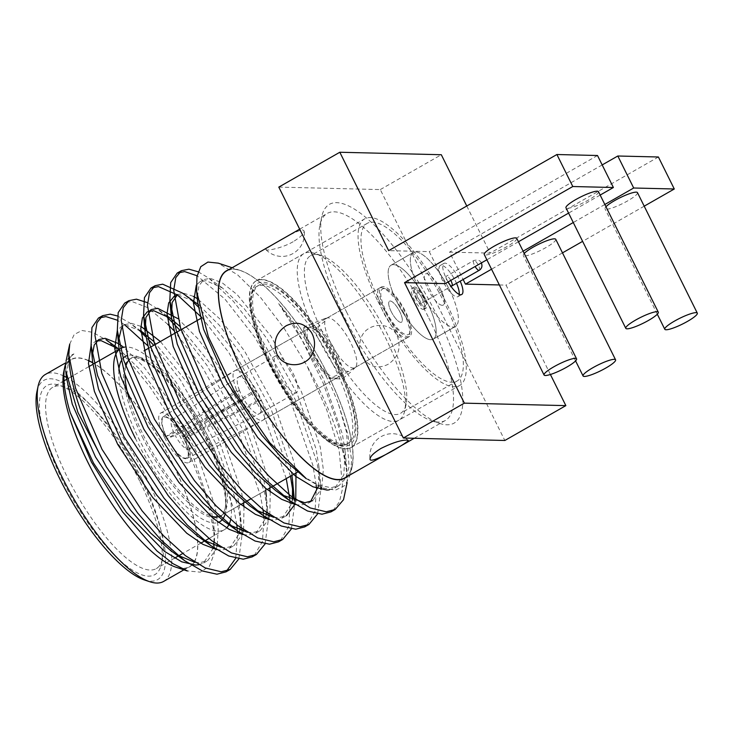 <?xml version="1.0" encoding="UTF-8"?>
<svg xmlns="http://www.w3.org/2000/svg" width="734" height="734" viewBox="0 0 734 734"><rect width="100%" height="100%" fill="white"/><g stroke="black" fill="none" stroke-linecap="round" stroke-linejoin="round"><path stroke-width="0.55" stroke-dasharray="3.67 2.75" d="M397.25 336.025C401.434 347.888 398.36 357.33 388.029 364.348C377.937 369.239 369.541 367.037 362.835 357.742L361.972 356.173C359.44 350.806 358.981 345.255 360.605 339.539C364.706 322.832 389.882 320.024 397.25 336.025M346.787 476.788A119.413 37.104 60.3 0 0 352.201 466.393A119.413 37.104 60.3 0 0 353.063 453.988A119.413 37.104 60.3 0 0 328.291 375.469A119.413 37.104 60.3 0 0 240.247 270.424A119.413 37.104 60.3 0 0 228.54 269.809M306.326 478.687L322.336 487.899L335.475 490.129L345.072 485.413L350.54 474.045L351.604 460.246L347.797 434.014L338.016 402.599A122.991 38.223 -119.7 0 0 278.7 303.628L302.105 340.191L323.254 383.295L338.778 427.188L346.586 466.998L347.219 479.476A141.809 44.068 60.3 0 0 306.711 365.33L284.15 328.337L260.359 297.215L237.577 274.81L218.081 263.121M194.354 561.996A119.413 37.104 60.3 0 0 172.976 464.191A119.413 37.104 60.3 0 0 92.668 362.66M88.282 360.449A119.413 37.104 60.3 0 0 69.345 360.743L71.262 359.669A119.183 37.039 60.3 0 0 69.372 361.009M69.024 361.027A119.413 37.104 60.3 0 0 65.61 365.844M64.409 369.064A119.413 37.104 60.3 0 0 63.867 371.184M175.821 567.153A119.413 37.104 60.3 0 0 194.216 562.207M69.748 344.053L74.18 334.502L81.96 330.493L92.778 332.346L106.127 339.97L127.211 358.981L149.809 386.644L171.774 420.398L190.895 457.163L206.979 498.872L214.585 534.747L214.236 553.436L209.447 566.244L200.318 572.171L187.381 570.914M65.803 371.009L66.124 361.137L73.95 353.898A122.991 38.223 60.3 0 0 72.327 354.669A122.991 38.223 60.3 0 0 65.776 363.339M163.618 581.429A119.183 37.039 60.3 0 0 147.011 478.981A119.183 37.039 60.3 0 0 66.39 377.377M63.895 376.083A119.183 37.039 60.3 0 0 45.38 374.45M64.243 370.303A119.183 37.039 60.3 0 0 87.869 462.117A119.183 37.039 60.3 0 0 189.5 566.639A119.183 37.039 60.3 0 0 194.015 562.171M194.18 561.886A119.183 37.039 60.3 0 0 172.894 464.191A119.183 37.039 60.3 0 0 92.686 362.816M88.291 360.614A119.183 37.039 60.3 0 0 71.262 359.669M69.042 361.312A119.183 37.039 60.3 0 0 65.601 366.312M448.125 281.92A17.919 5.569 -119.7 0 1 443.951 263.378A17.919 5.569 -119.7 0 1 459.227 279.094A17.919 5.569 -119.7 0 1 460.209 281.177M445.143 283.627L429.252 251.624L388.653 250.633M499.368 284.957L506.038 285.113L550.399 374.487M466.769 206.015L490.147 253.111L449.547 252.12L463.145 279.498M658.398 156.993L490.147 253.111M644.204 206.181L582.622 241.358M562.483 252.872L506.038 285.113M278.801 187.106L380.295 189.583L504.845 440.483M380.295 189.583L441.308 154.727M346.907 312.702A125.909 39.122 -119.7 0 1 321.694 216.824A125.909 39.122 -119.7 0 1 425.793 294.389A125.909 39.122 -119.7 0 1 439.739 423.454A125.909 39.122 -119.7 0 1 346.907 312.702M344.815 477.917A119.183 37.039 60.3 0 0 328.208 375.459A119.183 37.039 60.3 0 0 226.567 270.938M428.794 318.006A119.183 37.039 -119.7 0 1 445.391 420.454A119.183 37.039 -119.7 0 1 431.629 420.775A119.183 37.039 -119.7 0 1 343.76 315.932A119.183 37.039 -119.7 0 1 319.886 225.173A119.183 37.039 -119.7 0 1 327.153 213.475A119.183 37.039 -119.7 0 1 428.794 318.006M293.105 241.743C282.306 248.037 266.827 251.129 266.038 249.734C263.451 249.285 295.591 230.384 302.555 229.889L304.142 230.971C304.133 233.595 300.454 237.183 293.105 241.743M144.451 579.961A114.706 35.645 60.3 0 0 141.717 481.054A114.706 35.645 60.3 0 0 36.911 391.708M139.634 480.999A108.88 33.837 60.3 0 0 59.362 385.222A108.88 33.837 60.3 0 0 71.418 496.835A108.88 33.837 60.3 0 0 161.443 563.914A108.88 33.837 60.3 0 0 139.634 480.999M141.735 478.852A104.402 32.443 60.3 0 0 64.766 387.011A104.402 32.443 60.3 0 0 52.71 387.295A104.402 32.443 60.3 0 0 67.253 477.036A104.402 32.443 60.3 0 0 156.287 568.593A104.402 32.443 60.3 0 0 162.645 558.345A104.402 32.443 60.3 0 0 141.735 478.852M135.295 438.161A104.402 32.443 60.3 0 0 224.32 529.719A104.402 32.443 60.3 0 0 226.641 527.911M230.641 519.709A104.402 32.443 60.3 0 0 195.556 414.26A104.402 32.443 60.3 0 0 124.963 347.081M119.11 349.356L120.504 348.567A104.402 32.443 60.3 0 0 119.137 349.567M269.24 363.449A95.888 29.8 60.3 0 0 351.008 447.538A95.888 29.8 60.3 0 0 329.318 349.503A95.888 29.8 60.3 0 0 255.882 281.03A95.888 29.8 60.3 0 0 269.24 363.449M377.955 301.344A95.888 29.8 60.3 0 0 459.723 385.433A95.888 29.8 60.3 0 0 438.033 287.398A95.888 29.8 60.3 0 0 364.596 218.915A95.888 29.8 60.3 0 0 377.955 301.344M396.975 301.802A42.563 13.23 60.3 0 0 433.271 339.136A42.563 13.23 60.3 0 0 423.646 295.618A42.563 13.23 60.3 0 0 391.048 265.213A42.563 13.23 60.3 0 0 396.975 301.802M440.739 289.655A17.919 5.569 60.3 0 0 425.454 273.938A17.919 5.569 60.3 0 0 429.509 292.26A17.919 5.569 60.3 0 0 443.235 305.06A17.919 5.569 60.3 0 0 440.739 289.655M419.16 289.132A42.563 13.23 60.3 0 0 455.465 326.465A42.563 13.23 60.3 0 0 445.832 282.939A42.563 13.23 60.3 0 0 413.233 252.542A42.563 13.23 60.3 0 0 419.16 289.132M604.834 204.492L573.272 222.521M523.113 251.175L491.551 269.213M602.183 164.921L449.547 252.12M637.479 192.629A18.148 3.184 -26.4 0 1 625.221 202.217A18.148 3.184 -26.4 0 1 606.247 209.254A18.148 3.184 -26.4 0 1 604.972 208.768A18.148 3.184 -26.4 0 1 605.954 206.74M555.757 239.312A18.148 3.184 -26.4 0 1 543.499 248.909A18.148 3.184 -26.4 0 1 524.526 255.937A18.148 3.184 -26.4 0 1 523.25 255.45A18.148 3.184 -26.4 0 1 524.232 253.423M597.504 155.507L429.252 251.624M516.754 238.367A18.148 3.184 -26.4 0 1 504.497 247.954A18.148 3.184 -26.4 0 1 485.523 254.992A18.148 3.184 -26.4 0 1 484.247 254.505M598.476 191.675A18.148 3.184 -26.4 0 1 586.218 201.272A18.148 3.184 -26.4 0 1 567.244 208.3A18.148 3.184 -26.4 0 1 565.969 207.814M600.164 195.07L568.593 213.099M518.443 241.752L486.871 259.79M235.706 558.299L237.678 533.178M237.486 530.921L237.302 529.04M236.779 524.782L234.109 510.249L212.043 446.639L176.408 382.689L147.277 345.283M124.688 324.767L117.055 320.107M254.258 555.5L262.478 541.472L263.928 518.176M263.745 515.929L263.552 514.039M263.029 509.781L260.368 495.248L238.293 431.638L202.667 367.697L173.536 330.282M167.893 324.382L147.873 307.72L132.193 301.601L126.918 302.124M280.507 540.499L288.728 526.471L290.187 503.175M289.994 500.927L289.811 499.037M286.251 478.605L264.084 415.618L228.925 352.696L201.969 317.694M306.766 525.507L314.987 511.47L316.437 488.183M316.161 484.981L312.877 465.246L290.802 401.636L255.175 337.695L224.852 298.995L197.088 275.773M333.025 510.506L339.447 501.781L342.659 488.174L339.136 450.254L326.731 409.875L306.711 365.33M238.844 558.913L242.119 534.444M242.11 534.077L241.917 530.902M241.725 528.508L238.348 507.827L216.273 444.217L180.647 380.276L153.736 345.319M148.268 339.411L145.69 336.768M140.873 332.126L129.936 323.061L117.486 315.969M265.102 543.912L268.378 519.443M268.36 519.085L268.176 515.901M267.974 513.506L264.598 492.826L242.532 429.216L206.896 365.275L179.986 330.318M167.123 317.125L156.195 308.069L147.543 302.683M291.361 528.911L294.628 504.441M294.618 504.084L294.435 500.9M290.481 476.183L268.323 413.205L233.155 350.274L199.446 308.041M193.381 302.124L182.445 293.068M317.611 513.91L320.886 489.44M320.776 487.248L317.116 462.833L295.04 399.223L259.414 335.282L233.522 301.472L208.704 278.067L198.152 271.773M347.109 482.789L347.219 479.476M73.95 353.898L69.042 357.972M68.868 358.256L66.381 377.285M170.802 550.683L177.38 555.069M194.886 562.336L199.758 562.73L207.649 560.666L216.053 549.482M216.135 549.261L216.98 546.325M217.319 544.802L218.237 527.663L215.209 506.928L196.363 451.594L165.746 395.975L144.359 367.56L123.697 347.292M119.523 344.283L118.55 343.64M92.374 354.77L92.64 362.284M197.061 535.682L203.63 540.068M221.145 547.335L226.017 547.738L233.926 545.646L242.312 534.48M242.385 534.26L243.229 531.324M243.569 529.801L243.991 506.928M243.495 503.029L241.468 491.936L222.613 436.592L192.005 380.974L160.379 341.521M140.836 326.336L131.469 323.318L125.046 324.547L121.55 327.97M118.633 339.769L118.89 347.283M223.32 520.681L229.889 525.067M247.404 532.343L252.276 532.737L260.148 530.664L268.571 519.479M268.644 519.259L269.488 516.323M269.828 514.809L270.25 491.927M269.745 488.027L267.726 476.935L248.872 421.6L218.264 365.972L197.795 338.649L177.857 318.602M249.569 505.689L256.148 510.066M273.654 517.342L278.525 517.736L286.407 515.663M294.894 504.267L295.738 501.322M296.004 473.026L293.976 461.934L275.122 406.599L244.514 350.971L220.292 319.336L197.602 298.83M193.345 296.343L183.977 293.316L177.564 294.554M275.828 490.688L282.397 495.074M295.426 504.607L300.692 505.075L308.61 502.983L312.684 500.652L321.079 489.486M321.657 487.624L323.345 469.567L320.235 446.933L301.38 391.598L270.773 335.979L237.192 294.637L222.127 282.755L210.227 278.324L203.813 279.553L198.905 285.884L197.373 297.371M302.078 475.687L318.088 484.917L331.034 487.734L338.915 485.669L345.549 478.596L349.118 466.65L346.485 431.931L338.016 402.599M198.877 564.721L203.557 562.996L212.888 548.656M213.19 547.307L213.594 545.133M213.952 542.398L213.869 526.416L211.126 509.268L192.271 453.933L161.663 398.305L139.983 369.56L119.101 349.228M96.888 340.989L94.714 341.879L91.071 345.521M216.668 549.601L221.934 550.069L229.843 547.986L239.146 533.655M239.449 532.306L239.844 530.131M240.202 527.397L240.128 511.414L237.385 494.266L218.53 438.932L187.922 383.304L153.773 341.429M140.818 331.043L127.377 325.648L120.963 326.887L117.33 330.529M242.917 534.6L248.184 535.068L256.065 533.003L265.396 518.663M265.708 517.305L266.103 515.13M266.46 512.396L266.387 496.423L267.965 513.378M265.662 490.367L263.634 479.265L244.78 423.931L214.172 368.312L180.032 326.428M269.176 519.599L274.443 520.076L282.324 518.002L291.655 503.662M291.958 502.304L292.352 500.129M291.921 475.366L289.893 464.264L271.039 408.93L240.431 353.311L219.255 325.153L198.758 304.922M193.326 301.041L179.885 295.655L173.94 296.637M308.61 502.983L310.555 501.661M318.437 486.165L318.895 466.42L316.143 449.272L297.288 393.938L266.681 338.31L244.092 308.519L222.54 288.067L206.144 280.654L199.731 281.884L196.317 285.177M329.227 489.89L334.832 488L343.815 474.999L345.145 451.419L342.402 434.271L323.547 378.937L292.939 323.309L278.7 303.628M315.868 254.487A90.732 28.195 60.3 0 0 310.574 255.716A90.732 28.195 60.3 0 0 323.217 333.713A90.732 28.195 60.3 0 0 400.59 413.279A90.732 28.195 60.3 0 0 406.122 404.379A90.732 28.195 60.3 0 0 380.065 320.51A90.732 28.195 60.3 0 0 321.052 255.469A90.732 28.195 60.3 0 0 315.868 254.487M379.79 301.39A90.732 28.195 60.3 0 0 457.172 380.955A90.732 28.195 60.3 0 0 436.638 288.187A90.732 28.195 60.3 0 0 367.156 223.393A90.732 28.195 60.3 0 0 379.79 301.39M271.442 363.284A90.732 28.195 60.3 0 0 348.815 442.859A90.732 28.195 60.3 0 0 332.355 357.449A90.732 28.195 60.3 0 0 264.093 284.067A90.732 28.195 60.3 0 0 258.808 285.287A90.732 28.195 60.3 0 0 271.442 363.284M142.387 437.014A90.732 28.195 60.3 0 0 219.76 516.589A90.732 28.195 60.3 0 0 199.235 423.812A90.732 28.195 60.3 0 0 129.753 359.018A90.732 28.195 60.3 0 0 142.387 437.014M393.525 264.644A42.563 13.23 60.3 0 0 391.048 265.213A42.563 13.23 60.3 0 0 400.672 308.739A42.563 13.23 60.3 0 0 433.271 339.136A42.563 13.23 60.3 0 0 427.344 302.546A42.563 13.23 60.3 0 0 393.525 264.644M164.609 437.556A28.452 8.845 60.3 0 0 188.867 462.503A28.452 8.845 60.3 0 0 182.436 433.418A28.452 8.845 60.3 0 0 160.645 413.095A28.452 8.845 60.3 0 0 164.609 437.556M449.529 289.875A42.563 13.23 -119.7 0 1 455.465 326.465A42.563 13.23 -119.7 0 1 422.857 296.059A42.563 13.23 -119.7 0 1 413.233 252.542A42.563 13.23 -119.7 0 1 449.529 289.875M442.189 305.307A17.919 5.569 -119.7 0 1 428.711 290.811A17.919 5.569 -119.7 0 1 425.454 273.938A17.919 5.569 -119.7 0 1 439.18 286.737A17.919 5.569 -119.7 0 1 443.235 305.06A17.919 5.569 -119.7 0 1 442.189 305.307M450.208 285.26A5.597 1.743 -119.7 0 1 446.74 280.131A5.597 1.743 -119.7 0 1 446.364 276.186A5.597 1.743 -119.7 0 1 446.685 276.112A5.597 1.743 -119.7 0 1 451.135 281.104M459.2 294.371A17.919 5.569 -119.7 0 1 458.025 296.609A17.919 5.569 -119.7 0 1 456.988 296.857A17.919 5.569 -119.7 0 1 443.501 282.361A17.919 5.569 -119.7 0 1 440.253 265.488A17.919 5.569 -119.7 0 1 456.511 283.287M417.472 292.802A5.597 1.743 60.3 0 0 417.151 292.875A5.597 1.743 60.3 0 0 418.417 298.6A5.597 1.743 60.3 0 0 422.701 302.601A5.597 1.743 60.3 0 0 421.692 297.334A5.597 1.743 60.3 0 0 417.472 292.802M385.368 311.436A28.452 8.845 60.3 0 0 409.636 336.392A28.452 8.845 60.3 0 0 403.195 307.298A28.452 8.845 60.3 0 0 381.405 286.976A28.452 8.845 60.3 0 0 385.368 311.436M391.204 311.574A12.102 3.762 60.3 0 0 401.516 322.189A12.102 3.762 60.3 0 0 398.782 309.821A12.102 3.762 60.3 0 0 389.515 301.179A12.102 3.762 60.3 0 0 391.204 311.574A12.102 3.762 60.3 0 0 401.516 322.189A12.102 3.762 60.3 0 0 399.837 311.785A12.102 3.762 60.3 0 0 389.515 301.179A12.102 3.762 60.3 0 0 391.204 311.574M415.609 297.637A12.102 3.762 60.3 0 0 425.931 308.243A12.102 3.762 60.3 0 0 423.188 295.875A12.102 3.762 60.3 0 0 413.921 287.233A12.102 3.762 60.3 0 0 415.609 297.637M309.353 252.377A95.888 29.8 60.3 0 0 303.766 253.67A95.888 29.8 60.3 0 0 325.456 351.705A95.888 29.8 60.3 0 0 398.892 420.187A95.888 29.8 60.3 0 0 404.737 410.774A95.888 29.8 60.3 0 0 377.203 322.143A95.888 29.8 60.3 0 0 314.84 253.413A95.888 29.8 60.3 0 0 309.353 252.377M261.836 279.516A95.888 29.8 60.3 0 0 256.249 280.819A95.888 29.8 60.3 0 0 277.938 378.854A95.888 29.8 60.3 0 0 351.375 447.327A95.888 29.8 60.3 0 0 333.979 357.073A95.888 29.8 60.3 0 0 261.836 279.516M343.347 378.294A34.278 10.652 60.3 0 0 317.85 326.933L324.969 321.116L324.777 318.565L304.959 326.612A34.278 10.652 60.3 0 0 311.922 352.155A34.278 10.652 60.3 0 0 330.456 377.982L346.411 371.165L351.146 371.78L342.237 378.928A34.278 10.652 60.3 0 0 316.739 327.566L317.85 326.933M316.739 327.566L303.848 327.254A34.278 10.652 60.3 0 0 329.346 378.616L330.456 377.982M303.848 327.254L304.959 326.612M335.493 378.175A28.452 8.845 60.3 0 0 337.154 377.79A28.452 8.845 60.3 0 0 335.365 358.073A28.452 8.845 60.3 0 0 308.931 328.382A28.452 8.845 60.3 0 0 314.088 355.164A28.452 8.845 60.3 0 0 335.493 378.175M329.346 378.616L342.237 378.928M330.639 342.705A28.452 8.845 60.3 0 0 354.907 367.651A28.452 8.845 60.3 0 0 355.568 367.128A28.452 8.845 60.3 0 0 350.944 343.2A28.452 8.845 60.3 0 0 327.465 317.941A28.452 8.845 60.3 0 0 326.676 318.244A28.452 8.845 60.3 0 0 330.639 342.705M183.179 436.813L256.698 390.846A28.452 8.845 -119.7 0 1 261.405 400.324L184.161 438.785A23.974 7.45 -119.7 0 1 186.913 458.466A23.974 7.45 -119.7 0 1 167.077 438.372L241.468 399.837A28.452 8.845 -119.7 0 1 236.761 390.36L166.095 436.391A23.974 7.45 -119.7 0 1 163.132 416.839A23.974 7.45 -119.7 0 1 183.179 436.813L182.94 436.803A23.295 7.239 60.3 0 0 166.095 417.242A23.295 7.239 60.3 0 0 166.334 436.4L166.095 436.391M166.334 436.4L174.022 433.014L239.468 390.424L236.761 390.36A28.452 8.845 -119.7 0 1 234.843 370.707A28.452 8.845 -119.7 0 1 234.972 370.633A28.452 8.845 -119.7 0 1 256.698 390.846L253.992 390.772L186.051 433.308L182.94 436.803M167.315 438.372A23.295 7.239 60.3 0 0 188.069 455.704A23.295 7.239 60.3 0 0 183.922 438.785L187.308 435.84L258.698 400.259L261.405 400.324A28.452 8.845 -119.7 0 1 263.194 420.041A28.452 8.845 -119.7 0 1 263.066 420.114A28.452 8.845 -119.7 0 1 241.468 399.837L244.174 399.902L175.288 435.546L167.077 438.372M239.468 390.424A21.057 6.542 -119.7 0 1 238.55 377.111A21.057 6.542 -119.7 0 1 238.642 377.056A21.057 6.542 -119.7 0 1 253.992 390.772A21.057 6.542 -119.7 0 1 258.698 400.259A21.057 6.542 -119.7 0 1 259.533 413.627A21.057 6.542 -119.7 0 1 259.432 413.673A21.057 6.542 -119.7 0 1 244.174 399.902A21.057 6.542 -119.7 0 1 241.569 395.158A21.057 6.542 -119.7 0 1 239.468 390.424M174.022 433.014A16.91 5.257 -119.7 0 1 172.206 419.784A16.91 5.257 -119.7 0 1 174.114 419.655A16.91 5.257 -119.7 0 1 186.051 433.308M187.308 435.84A16.91 5.257 -119.7 0 1 190.06 447.575A16.91 5.257 -119.7 0 1 188.977 449.153A16.91 5.257 -119.7 0 1 175.288 435.546M421.922 297.793A5.597 1.743 60.3 0 0 417.151 292.875A5.597 1.743 60.3 0 0 417.93 297.692A5.597 1.743 60.3 0 0 422.701 302.601A5.597 1.743 60.3 0 0 421.922 297.793M422.389 298.903A12.102 3.762 60.3 0 0 413.471 288.26A12.102 3.762 60.3 0 0 412.077 288.297A12.102 3.762 60.3 0 0 414.811 300.665A12.102 3.762 60.3 0 0 424.078 309.298A12.102 3.762 60.3 0 0 424.812 308.115A12.102 3.762 60.3 0 0 422.389 298.903M423.445 297.83A9.854 3.064 60.3 0 0 416.178 289.159A9.854 3.064 60.3 0 0 417.27 299.261A9.854 3.064 60.3 0 0 425.417 305.335A9.854 3.064 60.3 0 0 423.445 297.83M403.819 312.987A28.452 8.845 60.3 0 0 382.845 287.957A28.452 8.845 60.3 0 0 379.561 288.031A28.452 8.845 60.3 0 0 385.992 317.125A28.452 8.845 60.3 0 0 407.783 337.447A28.452 8.845 60.3 0 0 409.517 334.649A28.452 8.845 60.3 0 0 403.819 312.987M404.865 311.913A26.213 8.147 60.3 0 0 385.543 288.857A26.213 8.147 60.3 0 0 388.451 315.721A26.213 8.147 60.3 0 0 410.123 331.869A26.213 8.147 60.3 0 0 404.865 311.913M278.553 374.028A21.057 6.542 -119.7 0 1 275.617 355.926A21.057 6.542 -119.7 0 1 291.747 370.973A21.057 6.542 -119.7 0 1 296.508 392.497A21.057 6.542 -119.7 0 1 278.553 374.028M129.753 359.018L131.23 358.174C132.047 357.183 134.561 357.238 138.763 358.339L147.855 363.165C155.865 368.642 164.765 377.459 174.564 389.616C186.372 404.517 196.914 421.233 206.19 439.776C221.246 469.274 227.861 498.698 224.925 509.167C223.742 513.341 222.512 515.534 221.246 515.736A90.732 28.195 60.3 0 0 208.603 437.748A90.732 28.195 60.3 0 0 131.23 358.174A90.732 28.195 60.3 0 0 128.707 360.311M125.78 366.716A90.732 28.195 60.3 0 0 125 374.872M129.138 399.14A90.732 28.195 60.3 0 0 210.034 515.727M218.227 516.809A90.732 28.195 60.3 0 0 219.998 516.323M333.961 366.128A90.732 28.195 60.3 0 0 256.588 286.563A90.732 28.195 60.3 0 0 277.113 379.331A90.732 28.195 60.3 0 0 346.604 444.125A90.732 28.195 60.3 0 0 333.961 366.128M224.98 514.607A95.209 29.589 60.3 0 0 206.502 439.895A95.209 29.589 60.3 0 0 127.257 355.559M123.083 358.164A95.209 29.589 60.3 0 0 121.165 360.917M118.871 370.34A95.209 29.589 60.3 0 0 156.342 469.265A95.209 29.589 60.3 0 0 218.374 522.397M222.136 519.819A95.209 29.589 60.3 0 0 222.833 518.956M336.603 365.092A92.97 28.892 60.3 0 0 251.615 292.875A92.97 28.892 60.3 0 0 322.107 434.886A92.97 28.892 60.3 0 0 336.603 365.092M479.284 270.286A5.597 1.743 60.3 0 0 478.504 265.469A5.597 1.743 60.3 0 0 473.724 260.552A5.597 1.743 60.3 0 0 475.118 266.506M313.583 350.586A22.405 22.405 0 0 0 311.354 332.383M408.168 440.372A22.405 22.405 0 0 0 370.019 459.154M360.605 339.539A22.405 22.405 0 0 0 362.835 357.742M240.247 270.424L232.164 267.745M352.201 466.393L350.549 474.045M183.913 569.832L189.5 566.639M65.849 362.761L69.29 360.789M348.815 442.859L346.604 444.125C344.347 449.199 321.63 441.097 297.233 407.306C281.26 385.644 268.745 362.807 259.698 338.787C252.478 318.152 249.899 303.362 251.955 294.398C253.239 289.719 254.781 287.104 256.588 286.563L258.808 285.287M150.543 347.136L148.048 348.567L150.543 347.136M272.589 486.403L271.213 487.192L272.589 486.403M267.13 489.523L250.569 498.982L267.13 489.523M246.34 501.405L244.963 502.194L246.34 501.405M240.871 504.524L224.32 513.984L240.871 504.524M414.205 438.271L445.391 420.454M299.683 229.173L327.153 213.475M94.246 363.559L92.86 364.358M88.768 366.688L72.226 376.138M71.189 376.735L66.601 379.359M64.005 380.836L52.71 387.295M224.32 529.719L208.933 538.517M200.804 543.151L182.674 553.509M174.554 558.152L156.287 568.593M351.008 447.538L459.723 385.433M255.882 281.03L364.596 218.915M458.025 296.609L461.723 294.499M440.253 265.488L443.951 263.378M413.233 252.542L391.048 265.213L413.233 252.542M455.465 326.465L433.271 339.136L455.465 326.465M575.594 360.899L523.25 255.45M657.315 314.216L604.972 208.768M64.766 387.011L59.362 385.222M162.645 558.345L161.443 563.914M431.629 420.775L439.739 423.454M319.886 225.173L321.694 216.824M203.584 562.978L207.676 560.648M229.834 547.986L233.926 545.646M256.102 532.985L260.185 530.645M282.351 517.984L286.443 515.644M334.86 487.982L338.952 485.651M94.695 341.888L98.778 339.558M120.954 326.896L125.037 324.556M147.195 311.895L151.287 309.564M199.712 281.893L203.804 279.562M213.869 526.416L214.649 534.747M240.128 511.414L241.715 528.37M140.809 330.924L129.936 323.061M167.068 315.923L156.195 308.069M318.895 466.42L320.474 483.376M222.54 288.067L208.704 278.067M345.145 451.419L346.604 466.998M266.02 249.753A22.405 22.405 0 0 0 304.17 230.971M367.156 223.393L310.574 255.716M457.172 380.955L400.59 413.279M422.701 302.601L451.915 285.911L422.701 302.601M481.403 263.029C480.357 260.322 477.797 259.497 473.724 260.552L446.364 276.186M381.405 286.976L160.645 413.095M409.636 336.392L188.867 462.503M413.921 287.233L412.077 288.297M425.931 308.243L424.078 309.298M321.052 255.469L314.84 253.413M406.122 404.379L404.737 410.774M351.375 447.327L398.892 420.187M256.249 280.819L303.766 253.67M327.465 317.941L324.767 318.547M355.568 367.128L351.164 371.799M163.132 416.839L234.843 370.707M186.913 458.466L263.066 420.114M172.206 419.784L238.55 377.111M188.977 449.153L259.432 413.673M354.907 367.651L407.783 337.447M326.676 318.244L379.561 288.031M263.194 420.041L337.154 377.79M234.972 370.633L308.931 328.382M275.617 355.926L238.642 377.056M296.508 392.497L259.533 413.627M190.06 447.575L188.069 455.704M174.114 419.655L166.095 417.242M416.178 289.159L413.471 288.26M425.417 305.335L424.812 308.115M385.543 288.857L382.845 287.957M410.123 331.869L409.517 334.649"/><path stroke-width="1.1" d="M312.216 333.952L311.354 332.383C304.647 323.088 296.252 320.886 286.159 325.777C275.828 332.786 272.754 342.218 276.929 354.082C284.287 370.119 309.519 367.275 313.583 350.586C315.207 344.87 314.748 339.319 312.216 333.952M406.902 440.088C400.938 440.088 392.332 442.859 381.084 448.382C373.725 452.942 370.046 456.53 370.046 459.154C369.707 465.475 410.948 440.694 408.159 440.391L406.902 440.088M218.081 263.121L207.915 262.066L200.767 266.699L196.932 276.635L196.648 291.453L208.364 336.833L234.596 391.415L269.873 442.85L306.326 478.687M228.54 269.809A119.413 37.104 60.3 0 0 253.469 392.837A119.413 37.104 60.3 0 0 346.787 476.788M92.668 362.66A119.413 37.104 60.3 0 0 88.282 360.449M65.61 365.844A119.413 37.104 60.3 0 0 64.409 369.064M65.776 363.339A122.991 38.223 60.3 0 0 64.831 366.734L63.867 371.184A119.413 37.104 60.3 0 0 98.163 481.559A119.413 37.104 60.3 0 0 175.821 567.153L187.363 570.979M187.381 570.914L173.059 563.712L156.92 550.931L122.523 511.772L91.493 462.191L70.207 412.618L93.475 463.026L126.386 512.415L164.333 551.252L181.702 561.822L195.675 565.07L198.877 564.721M64.831 366.734A122.991 38.223 60.3 0 0 70.207 412.618M184.629 560.666L170.802 550.683L150.562 533.031L130.468 510.075L95.484 456.952L72.253 404.122L66.381 377.285L65.794 371.009L77.905 412.352L106.421 466.962L137.744 513.112L161.122 540.077L184.629 560.666L202.492 571.006L216.97 574.208L225.971 571.859L235.706 558.299M66.042 361.119L69.739 344.044L68.794 354.669A141.809 44.068 60.3 0 0 106.421 466.962M66.39 377.377A119.183 37.039 60.3 0 0 63.895 376.083M65.849 362.761L45.38 374.45A119.183 37.039 60.3 0 0 38.113 386.148A119.183 37.039 60.3 0 0 72.336 496.312A119.183 37.039 60.3 0 0 149.855 581.75A119.183 37.039 60.3 0 0 163.618 581.429L183.913 569.832M92.686 362.816A119.183 37.039 60.3 0 0 88.291 360.614M65.601 366.312A119.183 37.039 60.3 0 0 64.243 370.303M460.209 281.177A17.919 5.569 -119.7 0 1 461.723 294.499A17.919 5.569 -119.7 0 1 448.125 281.92M550.399 374.487L565.859 405.627L464.365 403.149L404.544 282.636L445.143 283.627L486.871 259.79M463.145 279.498L465.439 284.122L499.368 284.957M556.904 154.516L572.795 186.519L613.395 187.509L597.504 155.507L556.904 154.516L388.653 250.633L339.814 152.25L441.308 154.727L466.769 206.015M633.69 188.005L674.289 188.996L658.398 156.993L617.808 156.003L633.69 188.005L604.834 204.492M674.289 188.996L644.204 206.181M582.622 241.358L562.483 252.872M464.365 403.149L403.351 438.005L504.845 440.483L565.859 405.627M572.795 186.519L404.544 282.636M403.351 438.005L278.801 187.106L339.814 152.25M299.683 229.173L226.567 270.938A119.183 37.039 60.3 0 0 253.533 392.8A119.183 37.039 60.3 0 0 344.815 477.917L414.205 438.271M38.113 386.148L36.911 391.708A114.706 35.645 60.3 0 0 69.849 497.735A114.706 35.645 60.3 0 0 144.451 579.961L149.855 581.75M226.641 527.911A104.402 32.443 60.3 0 0 228.889 524.709M229.054 524.379A104.402 32.443 60.3 0 0 230.641 519.709M124.963 347.081A104.402 32.443 60.3 0 0 120.752 348.421A104.402 32.443 60.3 0 0 120.504 348.567L120.752 348.421M119.137 349.567A104.402 32.443 60.3 0 0 135.295 438.161M573.272 222.521L523.113 251.175M491.551 269.213L465.439 284.122M617.808 156.003L602.183 164.921M605.954 206.74A18.148 3.184 -26.4 0 1 623.45 196.125A18.148 3.184 -26.4 0 1 637.479 192.629L697.3 313.134A18.148 3.184 153.6 0 0 674.574 321.052A18.148 3.184 153.6 0 0 664.793 329.272A18.148 3.184 153.6 0 0 666.068 329.759A18.148 3.184 153.6 0 0 685.042 322.731A18.148 3.184 153.6 0 0 697.3 313.134M524.232 253.423A18.148 3.184 -26.4 0 1 541.729 242.816A18.148 3.184 -26.4 0 1 555.757 239.312L615.578 359.825A18.148 3.184 153.6 0 0 592.852 367.734A18.148 3.184 153.6 0 0 583.071 375.964A18.148 3.184 153.6 0 0 584.347 376.45A18.148 3.184 153.6 0 0 603.32 369.413A18.148 3.184 153.6 0 0 615.578 359.825M544.068 375.01L484.247 254.505A18.148 3.184 -26.4 0 1 499.083 243.578A18.148 3.184 -26.4 0 1 516.754 238.367L576.575 358.871A18.148 3.184 153.6 0 0 553.849 366.789A18.148 3.184 153.6 0 0 544.068 375.01A18.148 3.184 153.6 0 0 545.344 375.496A18.148 3.184 153.6 0 0 564.318 368.468A18.148 3.184 153.6 0 0 576.575 358.871M625.79 328.327L565.969 207.814A18.148 3.184 -26.4 0 1 580.814 196.895A18.148 3.184 -26.4 0 1 598.476 191.675L658.297 312.189A18.148 3.184 153.6 0 0 635.571 320.097A18.148 3.184 153.6 0 0 625.79 328.327A18.148 3.184 153.6 0 0 627.075 328.814A18.148 3.184 153.6 0 0 646.039 321.776A18.148 3.184 153.6 0 0 658.297 312.189M613.395 187.509L600.164 195.07M568.593 213.099L518.443 241.752M237.678 533.178L237.486 530.921M237.302 529.04L236.779 524.782M147.277 345.283L124.688 324.767M117.055 320.107L105.935 316.602L98.42 318.088L91.943 327.584L91.053 345.31L97.549 375.56L123.991 436.666L163.994 498.111L187.381 525.076L210.878 545.665L228.751 556.005L243.22 559.207L252.184 556.895L254.258 555.5M263.928 518.176L263.745 515.929M263.552 514.039L263.029 509.781M173.536 330.282L167.893 324.382M126.918 302.124L124.679 303.087L118.202 312.583L117.312 330.309L123.798 360.559L150.25 421.674L190.253 483.11L213.631 510.075L237.137 530.673L255.001 541.004L269.479 544.206L278.489 541.866L280.507 540.499M290.187 503.175L289.994 500.927M289.811 499.037L286.251 478.605M201.969 317.694L177.472 294.958L158.452 286.599L150.929 288.095L144.451 297.591L143.561 315.308L150.057 345.558L176.499 406.673L216.512 468.118L239.89 495.074L263.387 515.672L281.26 526.003L295.729 529.205L304.693 526.893L306.766 525.507M316.437 488.183L316.161 484.981M197.088 275.773L184.702 271.598L177.197 273.085L170.71 282.581L169.82 300.307L176.307 330.557L202.758 391.672L242.761 453.117L266.148 480.082L289.646 500.671L307.518 511.002L321.987 514.213L330.988 511.864L333.025 510.506M68.794 354.669L75.519 388.139L101.971 449.245L141.974 510.69L163.544 535.783L185.399 555.666L205.254 567.951L221.2 571.786L230.201 569.446L238.844 558.913M241.917 530.902L241.725 528.508M153.736 345.319L148.268 339.411M145.69 336.768L140.873 332.126M117.486 315.969L110.173 314.18L102.641 315.675L96.989 322.712L94.943 335.31L101.778 373.138L128.23 434.253L168.233 495.689L189.803 520.791L211.658 540.664L231.504 552.95L247.459 556.785L256.423 554.464L265.102 543.912M268.176 515.901L267.974 513.506M179.986 330.318L167.123 317.125M147.543 302.683L136.432 299.178L128.927 300.665L123.257 307.674L121.202 320.272L128.037 358.137L154.479 419.252L194.482 480.697L216.053 505.79L237.917 525.663L257.762 537.949L273.709 541.793L282.709 539.453L291.361 528.911M294.435 500.9L290.481 476.183M199.446 308.041L193.381 302.124M198.758 304.922L182.445 293.068L162.682 284.177L155.149 285.682L149.497 292.71L147.451 305.307L154.287 343.136L180.738 404.25L220.741 465.695L242.312 490.789L264.167 510.671L284.021 522.957L299.967 526.792L308.95 524.461L317.611 513.91M320.886 489.44L320.776 487.248M198.152 271.773L188.941 269.185L181.445 270.663L175.775 277.672L173.71 290.269L180.546 328.144L206.997 389.249L247 450.694L268.561 475.788L290.425 495.67L310.271 507.956L326.217 511.791L335.199 509.46L343.512 499.735L347.109 482.789M177.38 555.069L194.886 562.336M216.98 546.325L217.319 544.802M123.697 347.292L119.523 344.283M118.55 343.64L105.21 338.319L98.796 339.548L94.227 345.026L92.374 354.77M91.053 345.31L92.64 362.284L98.512 389.121L121.743 441.96L156.727 495.083L176.811 518.039L197.061 535.682L210.878 545.665M203.63 540.068L221.145 547.335M243.229 531.324L243.569 529.801M243.991 506.928L243.495 503.029M160.379 341.521L140.836 326.336M121.55 327.97L118.633 339.769M117.312 330.309L118.89 347.283L124.762 374.12L147.993 426.959L182.977 480.082L203.07 503.038L223.32 520.681L237.137 530.673M229.889 525.067L247.404 532.343M269.488 516.323L269.828 514.809M270.25 491.927L269.745 488.027M177.857 318.602L157.718 308.317L151.287 309.564L145.892 317.492L145.148 332.282L151.02 359.119L174.252 411.957L209.236 465.081L229.329 488.037L249.569 505.689L263.387 515.672M256.148 510.066L273.654 517.342M286.407 515.663L294.894 504.267M295.738 501.322L296.004 473.026M197.602 298.83L193.345 296.343M177.564 294.554L172.151 302.472L171.398 317.29L177.27 344.118L200.501 396.956L235.486 450.08L255.579 473.035L275.828 490.688L289.646 500.671M282.397 495.074L304.784 502.735L312.693 500.652M321.079 489.486L321.657 487.624M197.373 297.371L197.657 302.289L203.529 329.126L226.76 381.955L261.744 435.078L281.838 458.044L306.298 478.733M212.888 548.656L213.19 547.307M213.594 545.133L213.952 542.398M119.101 349.228L101.127 340.649L96.888 340.989M91.071 345.521L88.456 363.523L94.42 391.451L117.651 444.29L152.635 497.413L186.739 533.205L202.896 544.334L216.668 549.601M239.146 533.655L239.449 532.306M239.844 530.131L240.202 527.397M153.773 341.429L140.818 331.043M117.33 330.529L114.706 348.522L120.679 376.459L143.91 429.289L178.894 482.412L212.988 518.213L229.155 529.333L242.917 534.6M265.396 518.663L265.708 517.305M266.103 515.13L266.46 512.396M266.387 496.423L265.662 490.367M180.032 326.428L170.031 318.061L153.635 310.656L147.195 311.895L142.414 317.923L140.772 328.777L146.928 361.458L170.16 414.288L205.144 467.411L239.247 503.212L255.404 514.332L269.176 519.599M291.655 503.662L291.958 502.304M292.352 500.129L292.637 481.421L291.921 475.366M196.281 303.059L193.326 301.041M173.94 296.637L168.682 302.903L167.022 313.757L173.187 346.457L196.418 399.296L231.403 452.419L265.497 488.211L281.663 499.34L295.426 504.607M310.555 501.661L318.437 486.165M196.317 285.177L193.446 303.16L199.446 331.456L222.668 384.295L257.662 437.418L295.609 476.256L312.978 486.826L326.951 490.073L329.227 489.89M451.135 281.104A5.597 1.743 -119.7 0 1 451.915 285.911A5.597 1.743 -119.7 0 1 450.208 285.26M456.511 283.287A17.919 5.569 -119.7 0 1 459.2 294.371M128.707 360.311A90.732 28.195 60.3 0 0 125.78 366.716M125 374.872A90.732 28.195 60.3 0 0 129.138 399.14M210.034 515.727A90.732 28.195 60.3 0 0 218.227 516.809M219.998 516.323A90.732 28.195 60.3 0 0 221.246 515.736L220.081 516.406M127.257 355.559A95.209 29.589 60.3 0 0 123.083 358.164M121.165 360.917A95.209 29.589 60.3 0 0 118.871 370.34M218.374 522.397A95.209 29.589 60.3 0 0 222.136 519.819M222.833 518.956A95.209 29.589 60.3 0 0 224.98 514.607M475.118 266.506A5.597 1.743 60.3 0 0 479.284 270.286C481.843 268.516 482.55 266.093 481.403 263.029L481.357 262.937M232.164 267.745L218.09 263.084M201.988 317.749L150.543 347.136L201.988 317.749M148.048 348.567L143.965 350.898L148.048 348.567M297.472 472.191L272.589 486.403L297.472 472.191M271.213 487.192L267.13 489.523L271.213 487.192M250.569 498.982L246.34 501.405L250.569 498.982M244.963 502.194L240.871 504.524L244.963 502.194M119.11 349.356L94.246 363.559M92.86 364.358L88.768 366.688M72.226 376.138L71.189 376.735M66.601 379.359L64.005 380.836M208.933 538.517L204.896 540.82M204.492 541.05L200.804 543.151M182.674 553.509L178.637 555.821M178.234 556.051L174.554 558.152M583.071 375.964L575.594 360.899M664.793 329.272L657.315 314.216M181.417 270.672L177.178 273.094M155.149 285.682L150.92 288.095M128.909 300.674L124.67 303.096M102.641 315.675L98.411 318.097M335.227 509.451L330.988 511.873M308.977 524.443L304.748 526.865M282.709 539.453L278.48 541.866M256.469 554.445L252.23 556.858M230.21 569.446L225.971 571.869M173.463 296.894L177.545 294.563M143.561 315.308L145.148 332.282M169.82 300.307L171.398 317.29M197.657 302.289L196.648 291.462M117.523 348.063L106.191 339.879M143.772 333.062L140.809 330.924M170.031 318.061L167.068 315.923M292.637 481.421L294.224 498.377M451.915 285.911L479.284 270.286"/></g></svg>
